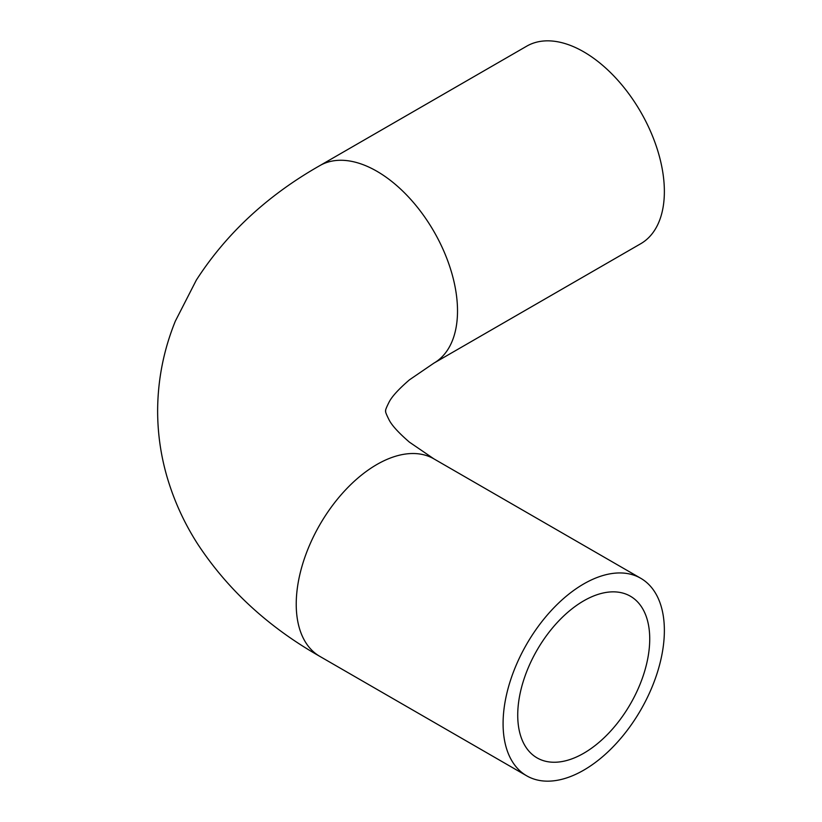 <?xml version="1.0" encoding="UTF-8"?>
<svg xmlns="http://www.w3.org/2000/svg" width="822" height="822" viewBox="0 0 822 822"><rect width="100%" height="100%" fill="white"/><g stroke="black" fill="none" stroke-linecap="round" stroke-linejoin="round"><path stroke-width="1.23" d="M649.729 638.951A93.338 53.892 -60 0 1 608.989 732.875A93.338 53.892 -60 0 1 537.064 757.884A93.338 53.892 -60 0 1 537.054 650.11A93.338 53.892 -60 0 1 630.392 596.217A93.338 53.892 -60 0 1 649.729 638.951M503.085 723.607A114.042 65.842 120 0 0 526.707 775.824A114.042 65.842 120 0 0 640.749 709.972A114.042 65.842 120 0 0 640.749 578.287A114.042 65.842 120 0 0 552.867 608.835A114.042 65.842 120 0 0 503.085 723.607M319.85 165.612A114.042 65.842 -120 0 1 407.733 196.16A114.042 65.842 -120 0 1 457.515 310.932A114.042 65.842 -120 0 1 433.893 363.139L640.749 243.713A114.042 65.842 -120 0 0 640.749 112.028A114.042 65.842 -120 0 0 526.707 46.176L319.85 165.612C267.602 195.297 226.44 233.448 196.355 280.055L175.322 321.166C163.732 349.782 157.834 379.497 157.629 410.301C157.598 432.639 160.65 454.545 166.794 476.041C173.73 500.023 183.974 522.617 197.547 543.825C227.571 589.59 268.332 627.104 319.85 656.388L526.707 775.824M640.749 578.287L433.893 458.861A114.042 65.842 120 0 0 346.011 489.409A114.042 65.842 120 0 0 296.228 604.18A114.042 65.842 120 0 0 319.85 656.388M433.893 458.861L409.418 442.144C398.762 432.927 392.012 425.57 389.176 420.063C386.248 414.267 385.097 411.257 385.724 411C385.097 410.743 386.248 407.733 389.176 401.937C392.012 396.43 398.762 389.073 409.418 379.856L433.893 363.139"/></g></svg>
